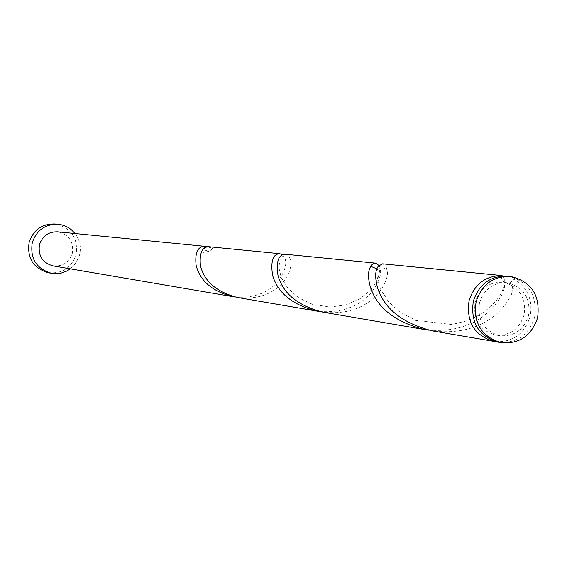 <?xml version="1.0" encoding="UTF-8"?>
<svg xmlns="http://www.w3.org/2000/svg" width="567" height="567" viewBox="0 0 567 567"><rect width="100%" height="100%" fill="white"/><g stroke="black" fill="none" stroke-linecap="round" stroke-linejoin="round"><path stroke-width="0.43" stroke-dasharray="2.83 2.13" d="M507.359 276.115C528.444 281.069 537.523 294.833 534.61 317.414C528.508 335.359 516.452 343.623 498.45 342.22M479.498 302.813C484.055 289.127 493.184 282.444 506.884 282.777C523.646 286.81 530.854 297.824 528.515 315.805C523.667 330.079 514.078 336.706 499.754 335.671C483.857 331.057 477.102 320.107 479.498 302.813M501.469 276.115L501.625 278.191L502.646 280.502L504.127 282.026L506.14 282.99C520.506 288.49 526.459 299.22 524 315.181C519.181 329.392 509.634 335.983 495.374 334.955C479.54 330.363 472.821 319.462 475.203 302.254C479.739 288.624 488.825 281.976 502.468 282.309L509.279 282.976L512.079 281.331L513.652 278.822C527.664 287.313 533.143 299.964 530.074 316.79C524.503 333.687 513.234 342.007 496.274 341.766M70.336 268.85L76.12 262.762L79.557 255.065C81.372 247.177 79.883 240.004 75.099 233.533M48.124 272.67C62.086 273.996 71.428 267.971 76.134 254.583C78.253 237.722 71.102 227.516 54.687 223.972M235.22 297.051C253.307 298.334 267.511 293.231 277.83 281.742C286.541 269.105 288.071 260.118 282.437 254.789M53.029 265.888C62.682 266.674 69.117 262.443 72.349 253.194C73.845 241.535 68.94 234.412 57.621 231.811M207.565 246.737L212.49 248.481L210.151 251.039L208.458 251.436L206.749 251.117L205.736 250.536L204.191 248.289M208.869 246.709L212.49 248.481M513.652 278.822L514.29 282.168L513.957 286.725L511.108 295.4L505.41 304.67L498.35 312.382C481.291 327.924 459.327 334.098 432.458 330.915M428.475 330.129C453.508 331.929 473.842 325.6 489.477 311.148C499.017 301.403 504.141 292.607 504.85 284.747L504.687 279.092L502.972 276.001M382.668 263.832L385.468 265.498L387.169 269.672C388.551 276.831 384.965 285.421 376.417 295.442C362.873 309.114 344.885 314.65 322.467 312.063M319.441 311.467C340.462 312.963 357.231 307.314 369.734 294.514C379.72 281.962 382.831 272.337 379.068 265.639L378.969 265.476M285.229 254.236L287.745 255.249L289.737 257.687L290.885 261.359L290.935 266.001L288.575 274.088L283.053 282.465C271.933 294.67 256.78 299.688 237.594 297.519M506.884 282.777L502.468 282.309M499.754 335.671L495.374 334.955M379.068 265.639L379.521 271.352L378.387 276.909L375.51 283.273L369.819 290.8L360.123 298.66L346.175 304.819L330.334 307.059L312.672 304.415L298.809 297.902L287.979 288.426L281.282 277.702L278.815 267.411L280.141 259.466L282.777 256.397M376.92 268.871C380.911 269.02 383.696 268.857 385.276 268.368L387.169 269.672M504.85 284.747L500.944 293.855L496.706 300.127L490.2 307.123L480.717 314.295L467.874 320.582L451.991 324.522L415.618 320.398L399.154 311.51L388.572 301.772L380.181 288.56L377.005 276.221L377.31 270.02L378.536 265.987M508.698 283.103C511.25 282.479 512.632 285.13 512.844 291.062M205.736 250.536L206.962 250.734L206.523 250.047L203.142 253.144"/><path stroke-width="0.85" d="M537.587 317.832C540.514 295.18 531.407 281.367 510.265 276.398C493.184 276.094 481.815 284.478 476.145 301.552C473.133 323.119 481.525 336.841 501.327 342.716C519.379 344.119 531.47 335.827 537.587 317.832M501.327 342.716L498.45 342.22C478.711 336.366 470.341 322.687 473.339 301.183C478.987 284.166 490.335 275.803 507.359 276.115L510.265 276.398M75.099 233.533L71.073 229.458L67.494 227.083L62.193 224.971L57.969 224.241C45.013 224.149 36.437 230.322 32.241 242.775C29.994 258.524 36.366 268.687 51.363 273.273L55.623 273.691L61.3 273.06L66.679 271.111L70.336 268.85M57.969 224.241L54.687 223.972C41.816 223.873 33.297 230.011 29.13 242.371C26.897 258.013 33.226 268.113 48.124 272.67L51.363 273.273M282.437 254.789L279.807 253.697C272.975 253.973 270.544 261.082 272.521 275.016C277.582 292.778 292.211 304.777 316.407 311.021L319.441 311.467M204.191 248.289L204.049 246.262L205.034 246.333L57.621 231.811C48.507 231.62 42.461 235.9 39.492 244.66C37.939 255.724 42.454 262.797 53.029 265.888L235.22 297.051M204.049 246.262C197.557 246.9 194.892 253.165 196.062 265.058C199.839 280.75 212.093 291.296 232.831 296.704M205.034 246.333L207.565 246.737M316.407 311.021L237.594 297.519C216.665 292.062 204.276 281.438 200.427 265.625C199.272 253.208 202.086 246.907 208.869 246.709L279.807 253.697M502.972 276.001L501.526 275.576L501.469 276.115M496.274 341.766L432.458 330.915C403.165 323.445 384.958 309.384 377.828 288.738C374.759 277.766 374.993 270.183 378.536 265.987L382.668 263.832L501.894 275.576M494.077 341.476C474.416 335.643 466.081 322.028 469.072 300.63C474.388 284.301 485.21 275.945 501.526 275.576M378.969 265.476L375.659 263.138L374.362 263.244L371.846 264.86L370.081 267.603C367.82 272.231 368.004 278.964 370.62 287.802C377.594 308.25 395.553 322.162 424.485 329.547L428.475 330.129M424.485 329.547L322.467 312.063C298.015 305.755 283.209 293.649 278.043 275.739C276.001 261.685 278.397 254.519 285.229 254.236L375.659 263.138M370.081 267.603L371.81 266.766L376.92 268.871"/></g></svg>
